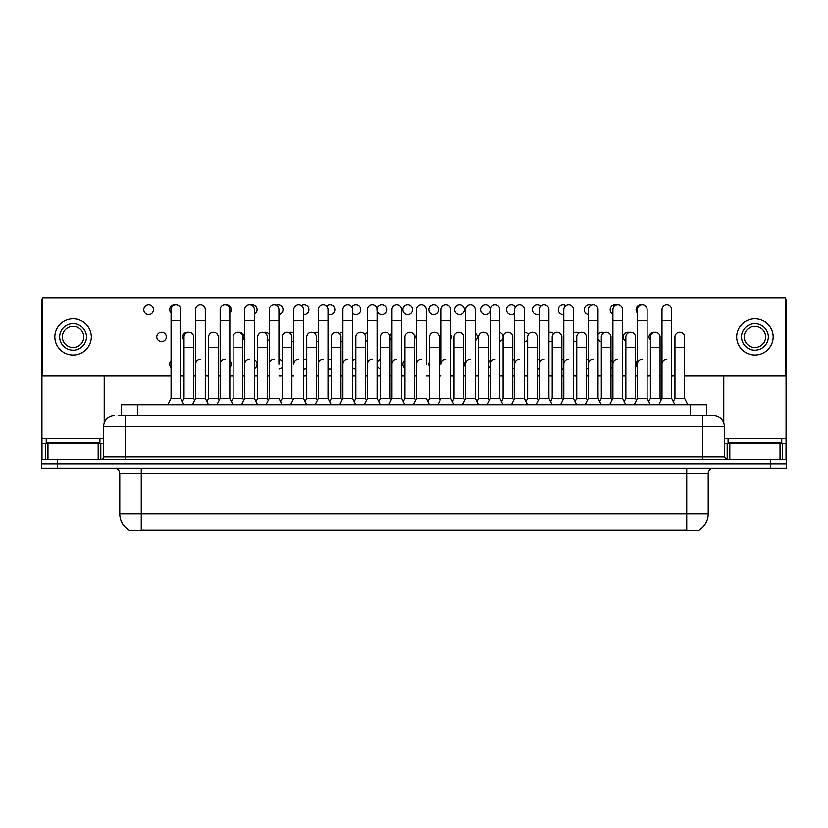 <?xml version="1.0" encoding="UTF-8"?>
<svg xmlns="http://www.w3.org/2000/svg" width="828" height="828" viewBox="0 0 828 828"><rect width="100%" height="100%" fill="white"/><g stroke="black" fill="none" stroke-linecap="round" stroke-linejoin="round"><path stroke-width="1.24" d="M121.405 415.615L121.405 404.871L706.595 404.871L706.595 415.615M699.091 529.972L699.091 530.5L128.909 530.5L128.909 529.972M129.075 530.075A18.796 18.796 0 0 1 119.781 513.857L141.257 513.857L141.257 530.075L686.743 530.075L686.743 513.857L708.219 513.857L708.219 473.595A5.372 5.372 0 0 1 713.581 468.224M119.781 513.857L119.781 473.595C119.47 470.335 117.679 468.544 114.419 468.224M698.925 530.075A18.796 18.796 0 0 0 708.219 513.857M57.505 459.633L786.6 459.633L786.6 463.928L41.4 463.928L41.4 468.224L57.505 468.224L57.505 463.928L41.4 463.928L41.4 459.633L57.505 459.633L57.505 463.928L786.6 463.928L786.6 468.224L57.505 468.224M118.425 415.615L713.581 415.615A10.733 10.733 0 0 1 724.324 426.348L724.324 456.952L727.005 459.633M118.176 415.615L125.152 415.615L125.152 426.348L103.676 426.348L103.676 456.952A2.681 2.681 0 0 1 100.995 459.633M114.419 415.615A10.733 10.733 0 0 0 103.676 426.348M713.415 415.615L709.824 415.615M658.777 404.871L661.996 398.434L671.663 398.434L674.882 404.871M687.84 404.871L684.621 398.434L674.955 398.434L673.309 401.725L671.663 398.434L671.663 309.631A4.833 4.833 0 0 0 666.83 304.797A4.833 4.833 0 0 0 661.996 309.775M634.227 404.871L637.456 398.434L647.113 398.434L648.759 401.725L650.404 398.434L660.071 398.434L661.034 400.359L661.996 398.434L661.996 320.364L671.663 320.364M661.996 320.364L661.996 309.631A4.833 4.833 0 0 1 667.13 304.808M684.621 398.434L684.621 336.903A4.833 4.833 0 0 0 680.088 332.08A4.833 4.833 0 0 1 684.621 336.903M674.955 398.434L674.955 347.636L684.621 347.636M674.955 347.636L674.955 336.903A4.833 4.833 0 0 1 680.088 332.08M661.996 364.175A4.833 4.833 0 0 1 666.83 359.342M609.687 404.871L612.906 398.434L622.573 398.434L624.219 401.725L625.865 398.434L635.521 398.434L636.494 400.359L637.456 398.434L637.456 320.364L647.113 320.364L647.113 398.434L650.342 404.871M637.456 320.364L637.456 309.631A4.833 4.833 0 0 1 642.59 304.808A4.833 4.833 0 0 1 647.113 309.631L647.113 320.364M585.137 404.871L588.356 398.434L598.023 398.434L599.669 401.725L601.314 398.434L610.981 398.434L611.944 400.359L612.906 398.434L612.906 320.364L622.573 320.364L622.573 398.434L625.792 404.871M612.906 320.364L612.906 309.631A4.833 4.833 0 0 1 618.04 304.808A4.833 4.833 0 0 1 622.573 309.631L622.573 320.364M560.587 404.871L563.816 398.434L573.473 398.434L575.118 401.725L576.764 398.434L586.431 398.434L587.394 400.359L588.356 398.434L588.356 320.364L598.023 320.364L598.023 398.434L601.242 404.871M588.356 320.364L588.356 309.631A4.833 4.833 0 0 1 593.5 304.808A4.833 4.833 0 0 1 598.023 309.631L598.023 320.364M550.579 401.725L552.224 398.434L561.881 398.434L562.854 400.359L563.816 398.434L563.816 320.364L573.473 320.364L573.473 398.434L576.702 404.871M563.816 320.364L563.816 309.631A4.833 4.833 0 0 1 568.95 304.808A4.833 4.833 0 0 1 573.473 309.631L573.473 320.364M660.071 398.434L660.071 336.903A4.833 4.833 0 0 0 655.538 332.08A4.833 4.833 0 0 1 660.071 336.903M650.404 398.434L650.404 347.636L660.071 347.636M650.404 347.636L650.404 336.903A4.833 4.833 0 0 1 655.538 332.08M635.521 398.434L635.521 336.903A4.833 4.833 0 0 0 630.998 332.08A4.833 4.833 0 0 1 635.521 336.903M625.865 398.434L625.865 347.636L635.521 347.636M625.865 347.636L625.865 336.903A4.833 4.833 0 0 1 630.998 332.08M610.981 398.434L610.981 336.903A4.833 4.833 0 0 0 606.448 332.08A4.833 4.833 0 0 1 610.981 336.903M601.314 398.434L601.314 347.636L610.981 347.636M601.314 347.636L601.314 336.903A4.833 4.833 0 0 1 606.448 332.08M637.456 398.434L637.456 364.175A4.833 4.833 0 0 1 642.28 359.342M99.919 438.157L46.233 438.157L46.233 442.452L99.919 442.452L99.919 438.157L103.676 438.157M94.547 443.529L94.547 442.99A0.538 0.538 0 0 1 95.085 442.452M94.547 442.99L51.605 442.99A0.538 0.538 0 0 0 51.067 442.452M51.605 442.99L51.605 443.529M781.767 438.157L728.081 438.157L728.081 442.452L781.767 442.452L781.767 438.157L786.062 438.157L786.062 459.633M776.395 443.529L776.395 442.99A0.538 0.538 0 0 1 776.933 442.452M776.395 442.99L733.453 442.99A0.538 0.538 0 0 0 732.915 442.452M733.453 442.99L733.453 443.529M98.18 459.633L98.18 443.529L47.972 443.529L47.972 459.633M103.065 297.976A2.681 2.681 0 0 0 101.533 297.5L44.619 297.5A2.681 2.681 0 0 0 43.087 297.976M42.476 298.566A2.681 2.681 0 0 0 41.938 300.181L41.938 443.529L47.972 443.529M104.214 375.829L104.214 422.994M98.18 443.529L103.676 443.529M41.938 459.633L41.938 443.529M780.028 459.633L780.028 443.529L729.82 443.529L729.82 459.633M784.913 297.976A2.681 2.681 0 0 0 783.381 297.5L726.466 297.5A2.681 2.681 0 0 0 724.935 297.976M723.786 375.829L723.786 422.994M785.524 298.566A2.681 2.681 0 0 1 786.062 300.181L786.062 438.157M724.324 443.529L729.82 443.529M780.028 443.529L786.062 443.529M171.065 360.811A4.833 4.833 0 0 0 171.065 367.539M306.753 360.149A4.833 4.833 0 0 0 303.462 359.383M303.462 368.967A4.833 4.833 0 0 0 306.753 368.201M331.303 359.528A4.833 4.833 0 0 0 328.012 359.766M328.012 368.584A4.833 4.833 0 0 0 331.303 368.833M355.854 359.342A4.833 4.833 0 0 0 352.562 360.697M352.562 367.663A4.833 4.833 0 0 0 355.854 369.009M380.394 359.559A4.833 4.833 0 0 0 377.102 363.109M377.102 365.251A4.833 4.833 0 0 0 380.394 368.791M404.944 360.232A4.833 4.833 0 0 0 404.944 368.129M429.494 361.701A4.833 4.833 0 0 0 429.494 366.659M161.584 332.069A4.833 4.833 0 0 0 156.751 336.903A4.833 4.833 0 0 0 161.584 341.736A4.833 4.833 0 0 0 166.407 336.903A4.833 4.833 0 0 0 161.584 332.069M188.173 332.121A4.833 4.833 0 0 0 184.023 340.267M219.203 400.359L218.23 398.434L208.573 398.434L208.573 336.903A4.833 4.833 0 0 1 213.407 332.069A4.833 4.833 0 0 0 208.573 337.048M242.78 340.267A4.833 4.833 0 0 0 238.63 332.121M269.255 334.243A4.833 4.833 0 0 0 263.863 332.266M293.805 332.877A4.833 4.833 0 0 0 289.086 332.525M318.345 332.256A4.833 4.833 0 0 0 314.319 332.918M316.42 341.695A4.833 4.833 0 0 0 318.345 341.55M342.895 332.069A4.833 4.833 0 0 0 339.542 333.477M340.97 341.312A4.833 4.833 0 0 0 342.895 341.736M367.446 332.287A4.833 4.833 0 0 0 364.775 334.326M365.51 340.391A4.833 4.833 0 0 0 367.446 341.519M391.986 332.949A4.833 4.833 0 0 0 389.998 337.658M390.06 337.979A4.833 4.833 0 0 0 391.986 340.857M416.536 334.429A4.833 4.833 0 0 0 416.536 339.376M553.642 333.477A4.833 4.833 0 0 0 548.933 332.245M548.933 341.56A4.833 4.833 0 0 0 552.224 341.302M148.626 304.797A4.833 4.833 0 0 0 143.793 309.631A4.833 4.833 0 0 0 148.626 314.464A4.833 4.833 0 0 0 153.459 309.631A4.833 4.833 0 0 0 148.626 304.797M175.215 304.849A4.833 4.833 0 0 0 171.065 312.994M208.501 404.871L205.282 398.434L195.615 398.434L195.615 309.631A4.833 4.833 0 0 1 200.448 304.797A4.833 4.833 0 0 0 195.615 309.775M229.822 312.994A4.833 4.833 0 0 0 225.671 304.849M254.372 313.978A4.833 4.833 0 0 0 252.271 304.797A4.833 4.833 0 0 0 250.905 304.994M278.922 314.402A4.833 4.833 0 0 0 282.99 309.258A4.833 4.833 0 0 0 276.128 305.253M303.462 314.423A4.833 4.833 0 0 0 308.916 309.631A4.833 4.833 0 0 0 301.361 305.635M328.012 314.04A4.833 4.833 0 0 0 334.833 309.631A4.833 4.833 0 0 0 326.584 306.205M352.562 313.108A4.833 4.833 0 0 0 360.739 309.631A4.833 4.833 0 0 0 351.817 307.053M377.102 310.697A4.833 4.833 0 0 0 386.645 309.631A4.833 4.833 0 0 0 381.822 304.797A4.833 4.833 0 0 0 377.04 310.386M407.728 304.797A4.833 4.833 0 0 0 402.894 309.631A4.833 4.833 0 0 0 407.728 314.464A4.833 4.833 0 0 0 412.561 309.631A4.833 4.833 0 0 0 407.728 304.797M433.634 304.797A4.833 4.833 0 0 0 428.8 309.631A4.833 4.833 0 0 0 433.634 314.464A4.833 4.833 0 0 0 438.467 309.631A4.833 4.833 0 0 0 433.634 304.797M459.55 304.797A4.833 4.833 0 0 0 454.717 309.631A4.833 4.833 0 0 0 459.55 314.464A4.833 4.833 0 0 0 464.384 309.631A4.833 4.833 0 0 0 459.55 304.797M485.456 304.797A4.833 4.833 0 0 0 480.623 309.631A4.833 4.833 0 0 0 485.456 314.464A4.833 4.833 0 0 0 490.29 309.631A4.833 4.833 0 0 0 485.456 304.797M515.461 307.064A4.833 4.833 0 0 0 506.539 309.631A4.833 4.833 0 0 0 514.716 313.108M563.816 359.383A4.833 4.833 0 0 0 561.881 359.528M561.881 368.833A4.833 4.833 0 0 0 563.816 368.967M588.356 359.404A4.833 4.833 0 0 0 586.431 360.149M586.431 368.212A4.833 4.833 0 0 0 588.356 368.957M612.906 359.828A4.833 4.833 0 0 0 610.981 361.515M610.981 366.845A4.833 4.833 0 0 0 612.906 368.532M637.456 360.811A4.833 4.833 0 0 0 637.456 367.539M578.875 332.918A4.833 4.833 0 0 0 573.473 332.877M573.473 340.929A4.833 4.833 0 0 0 576.764 341.695M604.098 332.525A4.833 4.833 0 0 0 598.023 334.233M598.023 339.573A4.833 4.833 0 0 0 601.314 341.674M629.332 332.266A4.833 4.833 0 0 0 623.256 335.826A4.833 4.833 0 0 0 625.865 341.25M654.555 332.121A4.833 4.833 0 0 0 650.404 340.267M540.684 306.205A4.833 4.833 0 0 0 532.445 309.631A4.833 4.833 0 0 0 539.266 314.029M565.917 305.646A4.833 4.833 0 0 0 558.351 309.631A4.833 4.833 0 0 0 563.816 314.423M591.14 305.253A4.833 4.833 0 0 0 584.278 309.258A4.833 4.833 0 0 0 588.356 314.402M616.374 304.994A4.833 4.833 0 0 0 610.298 308.554A4.833 4.833 0 0 0 612.906 313.978M641.607 304.849A4.833 4.833 0 0 0 637.456 312.994M679.788 332.069A4.833 4.833 0 0 0 674.955 337.048M254.372 368.522A4.833 4.833 0 0 0 254.372 359.828M463.701 366.649A4.833 4.833 0 0 0 463.701 361.701M512.791 368.791A4.833 4.833 0 0 0 514.716 367.653M514.716 360.697A4.833 4.833 0 0 0 512.791 359.559M267.33 341.25A4.833 4.833 0 0 0 269.255 339.563M475.293 340.846A4.833 4.833 0 0 0 475.293 332.959M524.383 341.736A4.833 4.833 0 0 0 527.674 340.38M528.419 334.336A4.833 4.833 0 0 0 524.383 332.069M684.621 375.829L785.524 375.829L785.524 297.976L42.476 297.976L42.476 375.829L171.065 375.829M180.732 375.829L184.023 375.829M193.69 375.829L195.615 375.829M205.282 375.829L208.573 375.829M218.23 375.829L220.165 375.829M229.822 375.829L233.113 375.829M242.78 375.829L244.705 375.829M254.372 375.829L257.663 375.829M267.33 375.829L269.255 375.829M278.922 375.829L282.213 375.829M291.87 375.829L293.805 375.829M303.462 375.829L306.753 375.829M316.42 375.829L318.345 375.829M328.012 375.829L331.303 375.829M340.97 375.829L342.895 375.829M352.562 375.829L355.854 375.829M365.51 375.829L367.446 375.829M377.102 375.829L380.394 375.829M390.06 375.829L391.986 375.829M401.652 375.829L404.944 375.829M414.611 375.829L416.536 375.829M426.203 375.829L429.494 375.829M439.15 375.829L441.076 375.829M450.742 375.829L454.034 375.829M463.701 375.829L465.626 375.829M475.293 375.829L478.584 375.829M488.251 375.829L490.176 375.829M499.833 375.829L503.124 375.829M512.791 375.829L514.716 375.829M524.383 375.829L527.674 375.829M537.341 375.829L539.266 375.829M548.933 375.829L552.224 375.829M561.881 375.829L563.816 375.829M573.473 375.829L576.764 375.829M586.431 375.829L588.356 375.829M598.023 375.829L601.314 375.829M610.981 375.829L612.906 375.829M622.573 375.829L625.865 375.829M635.521 375.829L637.456 375.829M647.113 375.829L650.404 375.829M660.071 375.829L661.996 375.829M671.663 375.829L674.955 375.829M499.833 341.519A4.833 4.833 0 0 0 499.833 332.287M450.742 339.376A4.833 4.833 0 0 0 450.742 334.429M291.87 341.674A4.833 4.833 0 0 0 293.805 340.929M537.341 369.009A4.833 4.833 0 0 0 539.266 368.584M539.266 359.776A4.833 4.833 0 0 0 537.341 359.342M488.251 368.118A4.833 4.833 0 0 0 490.176 365.231M490.176 363.119A4.833 4.833 0 0 0 488.251 360.232M278.922 368.946A4.833 4.833 0 0 0 282.213 366.835M282.213 361.515A4.833 4.833 0 0 0 278.922 359.404M229.822 367.539A4.833 4.833 0 0 0 229.822 360.811M73.081 323.479A13.424 13.424 0 0 0 59.657 336.903A13.424 13.424 0 0 0 73.081 350.327A13.424 13.424 0 0 0 86.495 336.903A13.424 13.424 0 0 0 73.081 323.479M73.081 326.17A10.733 10.733 0 0 0 62.338 336.903A10.733 10.733 0 0 0 73.081 347.636A10.733 10.733 0 0 0 83.814 336.903A10.733 10.733 0 0 0 73.081 326.17M73.081 355.16A18.257 18.257 0 0 0 91.328 336.903A18.257 18.257 0 0 0 73.081 318.645A18.257 18.257 0 0 0 54.824 336.903A18.257 18.257 0 0 0 73.081 355.16M754.919 323.479A13.424 13.424 0 0 0 741.505 336.903A13.424 13.424 0 0 0 754.919 350.327A13.424 13.424 0 0 0 768.343 336.903A13.424 13.424 0 0 0 754.919 323.479M754.919 326.17A10.733 10.733 0 0 0 744.186 336.903A10.733 10.733 0 0 0 754.919 347.636A10.733 10.733 0 0 0 765.662 336.903A10.733 10.733 0 0 0 754.919 326.17M754.919 355.16A18.257 18.257 0 0 0 773.176 336.903A18.257 18.257 0 0 0 754.919 318.645A18.257 18.257 0 0 0 736.672 336.903A18.257 18.257 0 0 0 754.919 355.16M586.431 398.434L586.431 336.903A4.833 4.833 0 0 0 581.908 332.08A4.833 4.833 0 0 1 586.431 336.903M576.764 398.434L576.764 347.636L586.431 347.636M576.764 347.636L576.764 336.903A4.833 4.833 0 0 1 581.908 332.08M612.906 364.175A4.833 4.833 0 0 1 617.74 359.342M588.356 398.434L588.356 364.175A4.833 4.833 0 0 1 593.19 359.342M573.473 398.434L573.473 364.175M563.816 364.175A4.833 4.833 0 0 1 568.65 359.342M536.047 404.871L539.266 398.434L548.933 398.434L552.152 404.871M548.933 398.434L548.933 309.631A4.833 4.833 0 0 0 544.1 304.797A4.833 4.833 0 0 1 544.4 304.808M526.028 401.725L527.674 398.434L537.341 398.434L538.303 400.359L539.266 398.434L539.266 320.364L548.933 320.364M539.266 320.364L539.266 309.631A4.833 4.833 0 0 1 544.1 304.797M511.497 404.871L514.716 398.434L524.383 398.434L527.602 404.871M524.383 398.434L524.383 309.631A4.833 4.833 0 0 0 519.549 304.797A4.833 4.833 0 0 1 519.86 304.808M486.957 404.871L490.176 398.434L499.833 398.434L501.478 401.725L503.124 398.434L512.791 398.434L513.753 400.359L514.716 398.434L514.716 320.364L524.383 320.364M514.716 320.364L514.716 309.631A4.833 4.833 0 0 1 519.549 304.797M462.407 404.871L465.626 398.434L475.293 398.434L476.938 401.725L478.584 398.434L488.251 398.434L489.213 400.359L490.176 398.434L490.176 320.364L499.833 320.364L499.833 398.434L503.062 404.871M490.176 320.364L490.176 309.631A4.833 4.833 0 0 1 495.31 304.808A4.833 4.833 0 0 1 499.833 309.631L499.833 320.364M452.388 401.725L454.034 398.434L463.701 398.434L464.663 400.359L465.626 398.434L465.626 320.364L475.293 320.364L475.293 398.434L478.512 404.871M465.626 320.364L465.626 309.631A4.833 4.833 0 0 1 470.759 304.808A4.833 4.833 0 0 1 475.293 309.631L475.293 320.364M561.881 398.434L561.881 336.903A4.833 4.833 0 0 0 557.358 332.08A4.833 4.833 0 0 1 561.881 336.903M552.224 398.434L552.224 347.636L561.881 347.636M552.224 347.636L552.224 336.903A4.833 4.833 0 0 1 557.358 332.08M537.341 398.434L537.341 336.903A4.833 4.833 0 0 0 532.808 332.08A4.833 4.833 0 0 1 537.341 336.903M527.674 398.434L527.674 347.636L537.341 347.636M527.674 347.636L527.674 336.903A4.833 4.833 0 0 1 532.808 332.08M512.791 398.434L512.791 336.903A4.833 4.833 0 0 0 508.268 332.08A4.833 4.833 0 0 1 512.791 336.903M503.124 398.434L503.124 347.636L512.791 347.636M503.124 347.636L503.124 336.903A4.833 4.833 0 0 1 508.268 332.08M488.251 398.434L488.251 336.903A4.833 4.833 0 0 0 483.718 332.08A4.833 4.833 0 0 1 488.251 336.903M478.584 398.434L478.584 347.636L488.251 347.636M478.584 347.636L478.584 336.903A4.833 4.833 0 0 1 483.718 332.08M539.266 364.175A4.833 4.833 0 0 1 544.1 359.342M514.716 364.175A4.833 4.833 0 0 1 519.549 359.342M490.176 364.175A4.833 4.833 0 0 1 495.009 359.342M437.857 404.871L441.076 398.434L450.742 398.434L453.961 404.871M450.742 398.434L450.742 309.631A4.833 4.833 0 0 0 445.909 304.797A4.833 4.833 0 0 1 446.22 304.808M445.909 359.342A4.833 4.833 0 0 0 441.076 364.175L441.076 320.364L450.742 320.364M441.076 320.364L441.076 309.631A4.833 4.833 0 0 1 445.909 304.797M413.317 404.871L416.536 398.434L426.203 398.434L429.421 404.871M426.203 364.175L426.203 309.631A4.833 4.833 0 0 0 421.369 304.797A4.833 4.833 0 0 1 421.669 304.808M403.298 401.725L404.944 398.434L414.611 398.434L415.573 400.359L416.536 398.434L416.536 320.364L426.203 320.364M416.536 320.364L416.536 309.631A4.833 4.833 0 0 1 421.369 304.797M388.767 404.871L391.986 398.434L401.652 398.434L404.871 404.871M401.652 398.434L401.652 309.631A4.833 4.833 0 0 0 396.819 304.797A4.833 4.833 0 0 1 397.119 304.808M391.986 398.434L391.986 320.364L401.652 320.364M391.986 320.364L391.986 309.631A4.833 4.833 0 0 1 396.819 304.797M364.216 404.871L367.446 398.434L377.102 398.434L380.331 404.871M377.102 398.434L377.102 309.631A4.833 4.833 0 0 0 372.269 304.797A4.833 4.833 0 0 1 372.579 304.808M367.446 398.434L367.446 320.364L377.102 320.364M367.446 320.364L367.446 309.631A4.833 4.833 0 0 1 372.269 304.797M339.677 404.871L342.895 398.434L352.562 398.434L355.781 404.871M352.562 398.434L352.562 309.631A4.833 4.833 0 0 0 347.729 304.797A4.833 4.833 0 0 1 348.029 304.808M342.895 398.434L342.895 320.364L352.562 320.364M342.895 320.364L342.895 309.631A4.833 4.833 0 0 1 347.729 304.797M315.126 404.871L318.345 398.434L328.012 398.434L331.231 404.871M328.012 398.434L328.012 309.631A4.833 4.833 0 0 0 323.179 304.797A4.833 4.833 0 0 1 323.479 304.808M318.345 398.434L318.345 320.364L328.012 320.364M318.345 320.364L318.345 309.631A4.833 4.833 0 0 1 323.179 304.797M463.701 398.434L463.701 336.903A4.833 4.833 0 0 0 459.167 332.08A4.833 4.833 0 0 1 463.701 336.903M454.034 398.434L454.034 347.636L463.701 347.636M454.034 347.636L454.034 336.903A4.833 4.833 0 0 1 459.167 332.08M427.848 401.725L429.494 398.434L439.15 398.434L440.113 400.359M439.15 398.434L439.15 336.903A4.833 4.833 0 0 0 434.628 332.08A4.833 4.833 0 0 1 439.15 336.903M429.494 398.434L429.494 347.636L439.15 347.636M429.494 347.636L429.494 336.903A4.833 4.833 0 0 1 434.628 332.08M414.611 398.434L414.611 336.903A4.833 4.833 0 0 0 410.077 332.08A4.833 4.833 0 0 1 414.611 336.903M404.944 398.434L404.944 347.636L414.611 347.636M404.944 347.636L404.944 336.903A4.833 4.833 0 0 1 410.077 332.08M378.748 401.725L380.394 398.434L390.06 398.434L391.023 400.359M390.06 398.434L390.06 336.903A4.833 4.833 0 0 0 385.527 332.08A4.833 4.833 0 0 1 390.06 336.903M380.394 398.434L380.394 347.636L390.06 347.636M380.394 347.636L380.394 336.903A4.833 4.833 0 0 1 385.527 332.08M354.208 401.725L355.854 398.434L365.51 398.434L366.473 400.359M365.51 398.434L365.51 336.903A4.833 4.833 0 0 0 360.987 332.08A4.833 4.833 0 0 1 365.51 336.903M355.854 398.434L355.854 347.636L365.51 347.636M355.854 347.636L355.854 336.903A4.833 4.833 0 0 1 360.987 332.08M329.658 401.725L331.303 398.434L340.97 398.434L341.933 400.359M340.97 398.434L340.97 336.903A4.833 4.833 0 0 0 336.437 332.08A4.833 4.833 0 0 1 340.97 336.903M331.303 398.434L331.303 347.636L340.97 347.636M331.303 347.636L331.303 336.903A4.833 4.833 0 0 1 336.437 332.08M465.626 364.175A4.833 4.833 0 0 1 470.459 359.342M416.536 364.175A4.833 4.833 0 0 1 421.369 359.342M391.986 364.175A4.833 4.833 0 0 1 396.819 359.342M367.446 364.175A4.833 4.833 0 0 1 372.269 359.342M342.895 364.175A4.833 4.833 0 0 1 347.729 359.342M290.576 404.871L293.805 398.434L303.462 398.434L306.691 404.871M303.462 398.434L303.462 309.631A4.833 4.833 0 0 0 298.629 304.797A4.833 4.833 0 0 1 298.939 304.808M298.629 359.342A4.833 4.833 0 0 0 293.805 364.175L293.805 320.364L303.462 320.364M293.805 320.364L293.805 309.631A4.833 4.833 0 0 1 298.629 304.797M266.036 404.871L269.255 398.434L278.922 398.434L282.141 404.871M278.922 364.175L278.922 309.631A4.833 4.833 0 0 0 274.089 304.797A4.833 4.833 0 0 1 274.389 304.808M269.255 398.434L269.255 320.364L278.922 320.364M269.255 320.364L269.255 309.631A4.833 4.833 0 0 1 274.089 304.797M241.486 404.871L244.705 398.434L254.372 398.434L257.591 404.871M268.293 400.359L267.33 398.434L257.663 398.434L256.018 401.725L254.372 398.434L254.372 309.631A4.833 4.833 0 0 0 249.538 304.797A4.833 4.833 0 0 1 249.849 304.808M216.936 404.871L220.165 398.434L229.822 398.434L231.467 401.725L233.113 398.434L242.78 398.434L243.742 400.359L244.705 398.434L244.705 320.364L254.372 320.364M244.705 320.364L244.705 309.631A4.833 4.833 0 0 1 249.538 304.797M220.165 398.434L220.165 320.364L229.822 320.364L229.822 398.434L233.051 404.871M220.165 320.364L220.165 309.631A4.833 4.833 0 0 1 225.299 304.808A4.833 4.833 0 0 1 229.822 309.631L229.822 320.364M200.448 359.342A4.833 4.833 0 0 0 195.615 364.175L195.615 398.434L192.396 404.871M208.573 398.434L206.928 401.725L205.282 398.434L205.282 309.631A4.833 4.833 0 0 0 200.448 304.797A4.833 4.833 0 0 1 200.749 304.808M167.846 404.871L171.065 398.434L180.732 398.434L183.951 404.871M180.732 398.434L180.732 309.631A4.833 4.833 0 0 0 175.898 304.797A4.833 4.833 0 0 1 176.209 304.808M171.065 398.434L171.065 320.364L180.732 320.364M171.065 320.364L171.065 309.631A4.833 4.833 0 0 1 175.898 304.797M305.108 401.725L306.753 398.434L316.42 398.434L317.383 400.359M316.42 398.434L316.42 336.903A4.833 4.833 0 0 0 311.897 332.08A4.833 4.833 0 0 1 316.42 336.903M306.753 398.434L306.753 347.636L316.42 347.636M306.753 347.636L306.753 336.903A4.833 4.833 0 0 1 311.897 332.08M280.568 401.725L282.213 398.434L291.87 398.434L292.843 400.359M291.87 398.434L291.87 336.903A4.833 4.833 0 0 0 287.347 332.08A4.833 4.833 0 0 1 291.87 336.903M282.213 398.434L282.213 347.636L291.87 347.636M282.213 347.636L282.213 336.903A4.833 4.833 0 0 1 287.347 332.08M267.33 398.434L267.33 336.903A4.833 4.833 0 0 0 262.797 332.08A4.833 4.833 0 0 1 267.33 336.903M257.663 398.434L257.663 347.636L267.33 347.636M257.663 347.636L257.663 336.903A4.833 4.833 0 0 1 262.797 332.08M242.78 398.434L242.78 336.903A4.833 4.833 0 0 0 238.257 332.08A4.833 4.833 0 0 1 242.78 336.903M233.113 398.434L233.113 347.636L242.78 347.636M233.113 347.636L233.113 336.903A4.833 4.833 0 0 1 238.257 332.08M218.23 398.434L218.23 336.903A4.833 4.833 0 0 0 213.707 332.08A4.833 4.833 0 0 1 218.23 336.903M182.377 401.725L184.023 398.434L193.69 398.434L194.652 400.359M193.69 398.434L193.69 336.903A4.833 4.833 0 0 0 189.157 332.08A4.833 4.833 0 0 1 193.69 336.903M184.023 398.434L184.023 347.636L193.69 347.636M184.023 347.636L184.023 336.903A4.833 4.833 0 0 1 189.157 332.08M318.345 364.175A4.833 4.833 0 0 1 323.179 359.342M269.255 364.175A4.833 4.833 0 0 1 274.089 359.342M244.705 364.175A4.833 4.833 0 0 1 249.538 359.342M220.165 364.175A4.833 4.833 0 0 1 224.999 359.342M205.282 398.434L205.282 364.175M684.59 530.5L684.59 529.972M143.41 530.5L143.41 529.972M137.51 415.615L137.51 404.871M690.49 415.615L690.49 404.871M686.743 468.224L686.743 473.595L119.781 473.595M708.219 473.595L686.743 473.595L686.743 513.857L141.257 513.857L141.257 468.224M770.495 468.224L770.495 459.633M125.152 459.633L125.152 456.952L724.324 456.952M103.676 456.952L125.152 456.952L125.152 426.348L702.848 426.348L702.848 459.633M724.324 426.348L702.848 426.348L702.848 415.615M46.233 438.157L41.938 438.157M100.819 443.529L100.819 459.633M41.98 443.529L41.98 459.633M45.333 459.633L45.333 443.529M728.081 438.157L724.324 438.157M786.02 459.633L786.02 443.529M782.667 443.529L782.667 459.633M727.181 459.633L727.181 443.529M195.615 320.364L205.282 320.364M208.573 347.636L218.23 347.636"/></g></svg>

